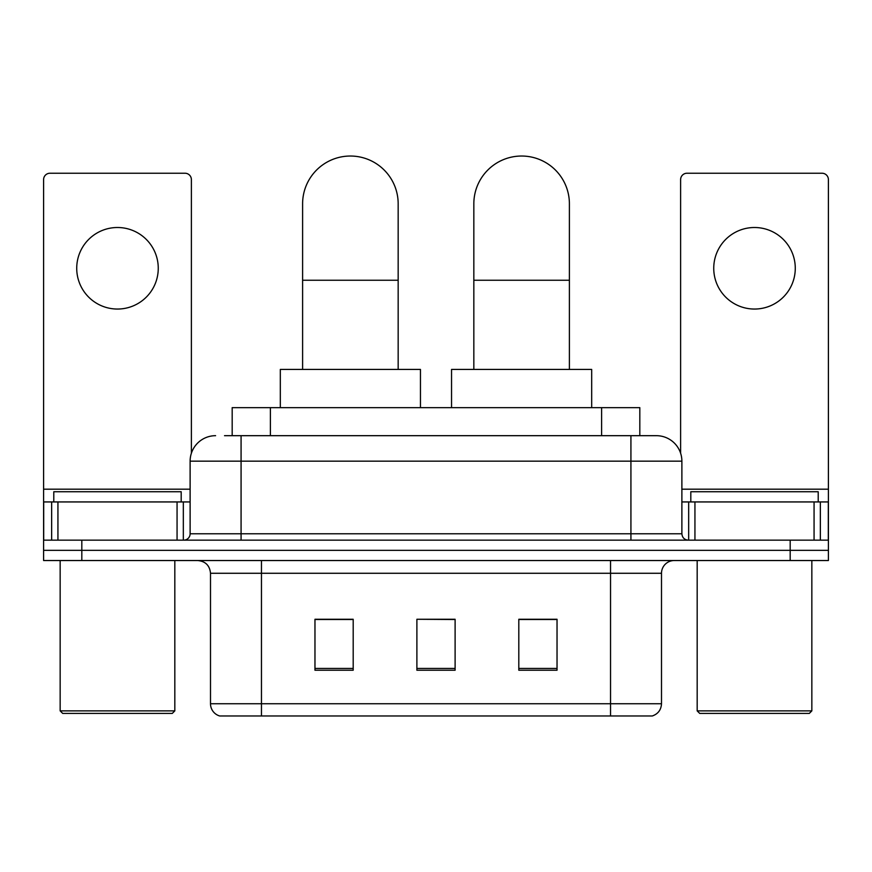 <?xml version="1.0" encoding="UTF-8"?>
<svg xmlns="http://www.w3.org/2000/svg" width="872" height="872" viewBox="0 0 872 872"><rect width="100%" height="100%" fill="white"/><g stroke="black" fill="none" stroke-linecap="round" stroke-linejoin="round"><path stroke-width="1.31" d="M232.181 435.684L232.181 407.649L639.819 407.649L639.819 435.684M225.096 435.684L656.017 435.684M224.518 435.684L241.075 435.684L241.075 461.157L190.118 461.157L190.118 533.784A6.366 6.366 0 0 1 183.741 540.15M215.591 435.684A25.484 25.484 0 0 0 190.118 461.157M656.409 435.684A25.484 25.484 0 0 1 681.882 461.157L681.882 533.784C682.264 537.653 684.389 539.779 688.259 540.15M81.815 540.15L43.6 540.15L43.6 550.341L81.815 550.341L43.6 550.341L43.6 560.533L81.815 560.533L81.815 550.341L790.185 550.341L81.815 550.341L81.815 540.15L790.185 540.15L790.185 550.341L828.4 550.341L790.185 550.341L790.185 560.533L81.815 560.533M790.185 560.533L828.4 560.533L828.4 501.934L828.4 540.15L790.185 540.15M661.499 703.737C661.15 709.841 658.088 713.917 652.332 715.967L610.542 715.967L610.542 703.737L661.499 703.737L661.499 573.275A12.742 12.742 0 0 1 674.241 560.533M210.501 703.737L261.458 703.737L261.458 715.967L610.542 715.967L219.668 715.967A12.742 12.742 0 0 1 210.501 703.737L210.501 573.275C209.738 565.536 205.498 561.296 197.759 560.533M557.034 670.23L557.034 619.273L518.807 619.273L518.807 670.23L557.034 670.23M353.193 670.23L353.193 619.273L314.966 619.273L314.966 670.23L353.193 670.23M455.108 670.23L455.108 619.273L416.892 619.273L416.892 670.23L455.108 670.23M416.892 619.273L455.108 619.523L416.892 619.273M353.193 619.523L314.966 619.523M557.034 619.523L518.807 619.523M117.491 227.505A40.766 40.766 0 0 0 76.725 268.271A40.766 40.766 0 0 0 117.491 309.048A40.766 40.766 0 0 0 158.257 268.271A40.766 40.766 0 0 0 117.491 227.505M177.06 540.15L177.06 501.934L57.934 501.934L57.934 540.15M191.382 453.211L191.382 179.599A6.366 6.366 0 0 0 185.017 173.234L49.966 173.234A6.366 6.366 0 0 0 43.6 179.599L43.6 501.934L57.934 501.934M177.06 501.934L190.118 501.934M43.6 540.15L43.6 501.934M172.275 713.416L62.708 713.416L60.157 710.876L174.825 710.876L172.275 713.416M60.157 560.533L60.157 710.876M174.825 560.533L174.825 710.876M181.191 501.934L181.191 491.743L53.792 491.743L53.792 501.934M302.606 369.434L302.606 203.808A47.775 47.775 0 0 1 350.381 156.034A47.775 47.775 0 0 1 398.166 203.808A47.775 47.775 0 0 0 350.381 156.034M398.166 369.434L398.166 203.808M420.457 407.649L420.457 369.434L280.315 369.434L280.315 407.649M473.834 369.434L473.834 203.808A47.775 47.775 0 0 1 521.62 156.034A47.775 47.775 0 0 1 569.394 203.808A47.775 47.775 0 0 0 521.62 156.034M569.394 369.434L569.394 203.808M591.685 407.649L591.685 369.434L451.543 369.434L451.543 407.649M754.509 227.505A40.766 40.766 0 0 0 713.743 268.271A40.766 40.766 0 0 0 754.509 309.048A40.766 40.766 0 0 0 795.275 268.271A40.766 40.766 0 0 0 754.509 227.505M814.067 540.15L814.067 501.934L694.94 501.934L694.94 540.15M814.067 501.934L828.4 501.934L828.4 179.599A6.366 6.366 0 0 0 822.034 173.234L686.983 173.234A6.366 6.366 0 0 0 680.618 179.599L680.618 453.211M681.882 501.934L694.94 501.934M809.292 713.416L699.726 713.416L697.175 710.876L811.843 710.876L809.292 713.416M697.175 560.533L697.175 710.876M811.843 560.533L811.843 710.876M818.209 501.934L818.209 491.743L690.809 491.743L690.809 501.934M270.396 435.684L270.396 407.649M601.604 435.684L601.604 407.649M241.075 540.15L241.075 533.784L681.882 533.784M190.118 533.784L241.075 533.784L241.075 461.157L630.925 461.157L630.925 540.15M681.882 461.157L630.925 461.157L630.925 435.684M610.542 560.533L610.542 573.275L210.501 573.275M661.499 573.275L610.542 573.275L610.542 703.737L261.458 703.737L261.458 560.533M455.108 668.453L416.892 668.453M353.193 668.453L314.966 668.453M557.034 668.453L518.807 668.453M190.118 489.192L43.6 489.192M183.327 501.934L183.327 540.15M43.698 501.934L43.698 540.15M51.655 540.15L51.655 501.934M302.606 280.25L398.166 280.25M473.834 280.25L569.394 280.25M828.4 489.192L681.882 489.192M828.302 540.15L828.302 501.934M820.345 501.934L820.345 540.15M688.673 540.15L688.673 501.934"/></g></svg>
